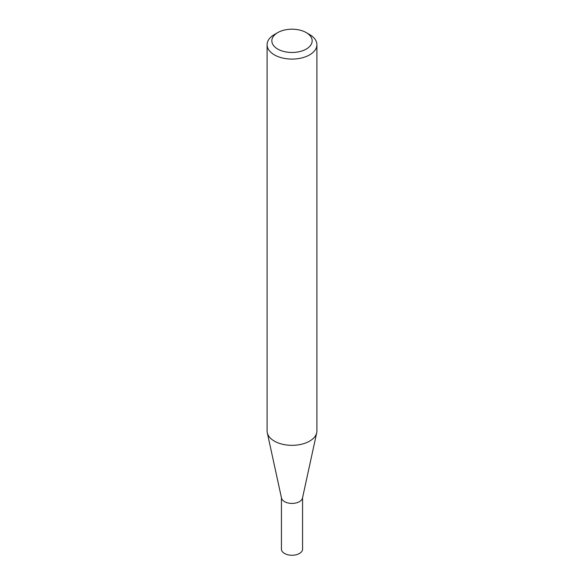<?xml version="1.0" encoding="UTF-8"?>
<svg xmlns="http://www.w3.org/2000/svg" width="584" height="584" viewBox="0 0 584 584"><rect width="100%" height="100%" fill="white"/><g stroke="black" fill="none" stroke-linecap="round" stroke-linejoin="round"><path stroke-width="0.88" d="M316.9 44.712L316.9 430.956A24.9 14.374 180 0 1 316.711 432.751L302.49 498.072A10.57 6.103 180 0 1 295.431 503.087A10.57 6.103 180 0 1 284.525 501.627A10.57 6.103 180 0 1 281.51 498.072L267.289 432.751A24.9 14.374 180 0 1 267.1 430.956L267.1 44.712A24.9 14.374 180 0 1 274.392 34.544L277.743 32.609A20.155 11.636 0 0 0 277.743 49.071A20.155 11.636 0 0 0 306.257 49.071A20.155 11.636 0 0 0 306.257 32.609L309.608 34.544A24.9 14.374 180 0 1 316.9 44.712A24.9 14.374 180 0 1 301.526 57.991A24.9 14.374 180 0 1 274.392 54.881A24.9 14.374 180 0 1 267.1 44.712M302.57 497.692L302.57 549.157A10.57 6.103 180 0 1 296.044 554.8A10.57 6.103 180 0 1 284.525 553.479A10.57 6.103 180 0 1 281.43 549.157L281.43 497.692M316.711 432.751A24.9 14.374 180 0 1 300.074 444.555A24.9 14.374 180 0 1 274.392 441.124A24.9 14.374 180 0 1 267.289 432.751M309.608 34.544L306.257 32.609A20.155 11.636 0 0 0 277.743 32.609"/></g></svg>
